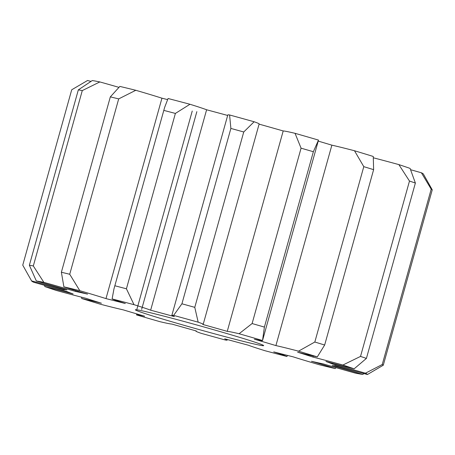 <?xml version="1.0" encoding="UTF-8"?>
<svg xmlns="http://www.w3.org/2000/svg" width="455" height="455" viewBox="0 0 455 455"><rect width="100%" height="100%" fill="white"/><g stroke="black" fill="none" stroke-linecap="round" stroke-linejoin="round"><path stroke-width="0.68" d="M159.654 315.042A66.612 1.9 -164.4 0 0 135.402 309.753A66.612 1.9 -164.4 0 0 199.011 329.539A66.612 1.9 -164.4 0 0 263.673 345.567A66.612 1.9 -164.4 0 0 226.846 333.549A66.612 1.9 -164.4 0 0 159.654 315.042M367.441 374.51A174.339 4.965 -164.4 0 0 365.439 373.197L382.24 364.529L431.198 189.166L421.398 172.781A174.339 4.965 15.6 0 1 423.366 174.02L432.25 189.849L383.286 365.217L367.441 374.51A66.612 1.9 15.6 0 1 335.028 365.61A140.72 4.01 15.6 0 1 332.196 365.575A66.612 1.9 15.6 0 1 362.715 374.448A174.339 4.965 -164.4 0 1 355.173 373.066A66.612 1.9 15.6 0 1 323.477 363.972A140.72 4.01 15.6 0 1 311.487 361.287A66.612 1.9 15.6 0 1 335.153 368.584A174.339 4.965 -164.4 0 1 319.211 364.717A66.612 1.9 15.6 0 1 293.054 356.811A140.72 4.01 15.6 0 1 273.734 351.897A66.612 1.9 15.6 0 1 286.934 356.498A174.339 4.965 -164.4 0 1 265.032 350.731A66.612 1.9 15.6 0 1 248.39 345.226A140.72 4.01 15.6 0 1 224.679 338.816A66.612 1.9 15.6 0 1 227.181 340.078A66.612 1.9 15.6 0 1 225.413 340.027A174.339 4.965 -164.4 0 1 200.871 333.242A66.612 1.9 15.6 0 1 195.849 331.064A66.612 1.9 15.6 0 1 196.293 330.967A140.72 4.01 15.6 0 1 171.797 324.051A66.612 1.9 15.6 0 1 159.95 321.679A174.339 4.965 -164.4 0 1 136.511 314.911A66.612 1.9 15.6 0 1 136.511 314.883A66.612 1.9 15.6 0 1 144.684 316.219A140.72 4.01 15.6 0 1 123.129 309.838A66.612 1.9 15.6 0 1 100.509 304.253A174.339 4.965 -164.4 0 1 81.741 298.531A66.612 1.9 15.6 0 1 101.419 303.218A140.72 4.01 15.6 0 1 86.097 298.349A66.612 1.9 15.6 0 1 56.141 290.398A174.339 4.965 -164.4 0 1 44.903 286.587A66.612 1.9 15.6 0 1 73.096 293.941A140.72 4.01 15.6 0 1 66.333 291.331A66.612 1.9 15.6 0 1 33.602 282.219A174.339 4.965 -164.4 0 1 31.634 280.98L28.233 274.957L31.6 280.906A66.612 1.9 15.6 0 1 64.019 289.812A140.72 4.01 15.6 0 1 66.845 289.846A66.612 1.9 15.6 0 1 36.326 280.968L29.37 265.237L78.328 89.868L92.285 80.552A174.339 4.965 15.6 0 1 99.827 81.934L82.281 90.59L33.317 265.959L43.868 282.356A66.612 1.9 15.6 0 1 75.57 291.45A140.72 4.01 15.6 0 1 87.553 294.129A66.612 1.9 15.6 0 1 63.893 286.832L61.374 272.238L110.337 96.869L119.847 86.416A174.339 4.965 15.6 0 1 135.789 90.283L118.687 98.9L69.723 274.263L79.83 290.705A66.612 1.9 15.6 0 1 105.987 298.605A140.72 4.01 15.6 0 1 125.313 303.525A66.612 1.9 15.6 0 1 112.106 298.924L113.966 288.891L164.625 107.443L168.066 98.502A174.339 4.965 15.6 0 1 189.968 104.269L175.385 113.431L126.422 288.8L134.015 304.685A66.612 1.9 15.6 0 1 150.65 310.196A140.72 4.01 15.6 0 1 174.362 316.6A66.612 1.9 15.6 0 1 171.859 315.343A66.612 1.9 15.6 0 1 173.628 315.395L181.92 303.792L230.884 128.429L229.587 114.973A66.612 1.9 -164.4 0 0 227.819 114.922L171.859 315.343M354.144 368.829A174.339 4.965 -164.4 0 0 342.899 365.024L360.519 356.419L409.483 181.05L398.859 164.602A174.339 4.965 15.6 0 1 410.097 168.413L415.375 183.046L366.411 358.409L354.144 368.829A66.612 1.9 15.6 0 1 325.945 361.475A140.72 4.01 15.6 0 1 332.707 364.091A66.612 1.9 15.6 0 1 365.439 373.197M317.3 356.891A174.339 4.965 -164.4 0 0 298.531 351.163L314.826 342.024L363.79 166.655L354.49 150.747A174.339 4.965 15.6 0 1 373.259 156.469L373.623 169.658L324.66 345.026L317.3 356.891A66.612 1.9 15.6 0 1 297.621 352.204A140.72 4.01 15.6 0 1 312.943 357.073A66.612 1.9 15.6 0 1 342.899 365.024M262.529 340.533L318.489 140.117A66.612 1.9 -164.4 0 0 318.489 140.089L313.358 151.725L264.395 327.094L262.535 340.511A66.612 1.9 15.6 0 1 262.529 340.533A66.612 1.9 15.6 0 1 254.362 339.202A140.72 4.01 15.6 0 1 275.912 345.584A66.612 1.9 15.6 0 1 298.531 351.163M262.535 340.511A174.339 4.965 -164.4 0 0 239.091 333.737L252.11 323.545L301.074 148.176L295.05 133.321A66.612 1.9 -164.4 0 0 283.203 130.949L227.25 331.371A66.612 1.9 15.6 0 1 239.091 333.737M203.192 324.358L259.151 123.936A66.612 1.9 -164.4 0 0 254.129 121.758L243.743 131.984L194.78 307.352L198.17 322.174A66.612 1.9 15.6 0 1 203.192 324.358A66.612 1.9 15.6 0 1 202.748 324.449A140.72 4.01 15.6 0 1 227.25 331.371M198.17 322.174A174.339 4.965 -164.4 0 0 173.628 315.395M134.015 304.685A174.339 4.965 -164.4 0 0 112.106 298.924M79.83 290.705A174.339 4.965 -164.4 0 0 63.893 286.832M43.868 282.356A174.339 4.965 -164.4 0 0 36.326 280.968M286.934 356.498L287.452 355.406M335.153 368.584L336.103 367.657M362.715 374.448L364.04 373.601M421.398 172.781A66.612 1.9 -164.4 0 0 410.626 169.726M332.918 363.346L332.707 364.091M398.859 164.602A66.612 1.9 -164.4 0 0 373.407 157.811M313.239 356.009L312.943 357.073M354.49 150.747A66.612 1.9 -164.4 0 0 331.871 145.162L275.912 345.584M150.65 310.196L206.61 109.774A66.612 1.9 -164.4 0 0 189.968 104.269M105.987 298.605L161.946 98.189A66.612 1.9 -164.4 0 0 135.789 90.283M118.897 87.343A66.612 1.9 -164.4 0 0 99.827 81.934M75.57 291.45L75.803 290.597M90.96 81.4A66.612 1.9 -164.4 0 0 87.559 80.49L71.714 89.783L22.75 265.151L28.233 274.957M64.019 289.812L64.212 289.101M44.374 285.274L44.903 286.587M81.593 297.189L81.741 298.531M167.548 99.594A140.72 4.01 -164.4 0 0 161.946 98.189M227.671 115.456A140.72 4.01 -164.4 0 0 206.61 109.774M229.587 114.973A174.339 4.965 15.6 0 1 254.129 121.758M283.203 130.949A140.72 4.01 -164.4 0 0 259.094 124.135M295.05 133.321A174.339 4.965 15.6 0 1 318.489 140.089M331.871 145.162A140.72 4.01 -164.4 0 0 318.216 141.101M432.25 189.849A187.352 5.335 -164.4 0 0 431.198 189.166M382.24 364.529A187.352 5.335 15.6 0 1 383.286 365.217M415.375 183.046A187.352 5.335 -164.4 0 0 409.483 181.05M360.519 356.419A187.352 5.335 15.6 0 1 366.411 358.409M373.623 169.658A187.352 5.335 -164.4 0 0 363.79 166.655M314.826 342.024A187.352 5.335 15.6 0 1 324.66 345.026M313.358 151.725A187.352 5.335 -164.4 0 0 301.074 148.176M252.11 323.545A187.352 5.335 15.6 0 1 264.395 327.094M243.743 131.984A187.352 5.335 -164.4 0 0 230.884 128.429M181.92 303.792A187.352 5.335 15.6 0 1 194.78 307.352M175.385 113.431A187.352 5.335 -164.4 0 0 163.902 110.411M114.944 285.78A187.352 5.335 15.6 0 1 126.422 288.8M118.687 98.9A187.352 5.335 -164.4 0 0 110.337 96.869M61.374 272.238A187.352 5.335 15.6 0 1 69.723 274.263M82.281 90.59A187.352 5.335 -164.4 0 0 78.328 89.868M29.37 265.237A187.352 5.335 15.6 0 1 33.317 265.959M192.243 111.02L136.944 309.087M196.85 111.646L141.636 309.406M113.966 288.891L164.625 107.443M136.511 314.883L136.784 313.899M227.181 340.078L227.329 339.544"/></g></svg>

